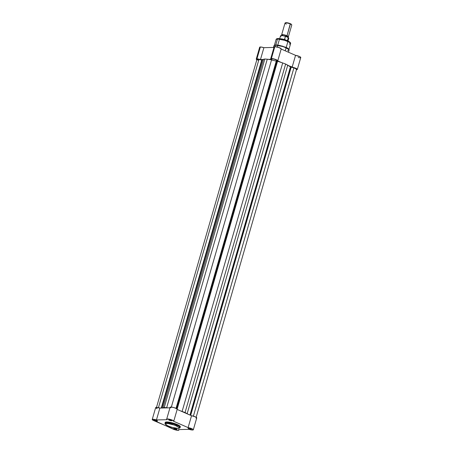 <?xml version="1.0" encoding="UTF-8"?>
<svg xmlns="http://www.w3.org/2000/svg" width="453" height="453" viewBox="0 0 453 453"><rect width="100%" height="100%" fill="white"/><g stroke="black" fill="none" stroke-linecap="round" stroke-linejoin="round"><path stroke-width="0.68" d="M188.437 428.181A1.472 0.3 -163.9 0 0 189.479 428.736A1.472 0.3 -163.9 0 0 190.985 429.036L191.109 429.348A1.721 0.351 16.1 0 1 189.054 428.895A1.721 0.351 16.1 0 1 188.182 428.227A1.721 0.351 16.1 0 1 188.448 428.181L188.142 428.368L189.071 428.9L191.432 429.24L188.448 428.181A1.721 0.351 16.1 0 1 190.175 428.521A1.721 0.351 16.1 0 1 191.415 429.161A1.721 0.351 16.1 0 1 191.109 429.348L190.985 429.036A1.472 0.3 16.1 0 1 189.479 428.736A1.472 0.3 16.1 0 1 188.437 428.181M173.98 428.515A1.472 0.3 -163.9 0 0 175.028 429.07A1.472 0.3 -163.9 0 0 176.534 429.37L176.653 429.682A1.721 0.351 16.1 0 1 174.603 429.229A1.721 0.351 16.1 0 1 173.731 428.561A1.721 0.351 16.1 0 1 173.992 428.515L173.686 428.702L174.62 429.234L176.976 429.574L173.992 428.515A1.721 0.351 16.1 0 1 175.724 428.855A1.721 0.351 16.1 0 1 176.959 429.495A1.721 0.351 16.1 0 1 176.653 429.682L176.534 429.37A1.472 0.3 16.1 0 1 175.028 429.07A1.472 0.3 16.1 0 1 173.98 428.515M168.878 419.603A1.472 0.3 -163.9 0 0 169.92 420.158A1.472 0.3 -163.9 0 0 171.427 420.452L171.551 420.769A1.721 0.351 16.1 0 1 169.496 420.31A1.721 0.351 16.1 0 1 168.624 419.648A1.721 0.351 16.1 0 1 168.89 419.603L168.584 419.789L169.513 420.322L171.874 420.656L168.89 419.603A1.721 0.351 16.1 0 1 170.617 419.937A1.721 0.351 16.1 0 1 171.857 420.582A1.721 0.351 16.1 0 1 171.551 420.769L171.427 420.452A1.472 0.3 16.1 0 1 169.92 420.158A1.472 0.3 16.1 0 1 168.878 419.603M154.428 419.937A1.472 0.3 -163.9 0 0 155.47 420.492A1.472 0.3 -163.9 0 0 156.976 420.786L157.1 421.103A1.721 0.351 16.1 0 1 155.045 420.65A1.721 0.351 16.1 0 1 154.173 419.982A1.721 0.351 16.1 0 1 154.439 419.937L154.133 420.124L155.062 420.656L157.423 420.99L154.439 419.937A1.721 0.351 16.1 0 1 156.166 420.271A1.721 0.351 16.1 0 1 157.406 420.916A1.721 0.351 16.1 0 1 157.1 421.103L156.976 420.786A1.472 0.3 16.1 0 1 155.47 420.492A1.472 0.3 16.1 0 1 154.428 419.937M166.851 423.532C168.471 423.345 171.681 424.127 176.483 425.865C179.699 427.643 180.181 428.487 177.933 428.391A0.702 0.578 88.7 0 0 178.148 428.436A0.702 0.578 -91.3 0 1 177.933 428.391L174.722 428.034L170.079 426.76L166.863 425.344L165.509 423.991L166.478 423.549L168.278 423.606L174.699 425.163L179.071 427.428L179.207 428.062L177.933 428.391C176.313 428.578 173.097 427.796 168.295 426.058C165.079 424.28 164.598 423.436 166.851 423.532A0.702 0.578 -91.3 0 1 166.5 422.632A0.702 0.578 88.7 0 0 166.851 423.532M180.113 427.066L180.254 426.454L179.603 425.809L175.996 424.019L170.923 422.513L166.687 421.97A7.86 1.608 -163.9 0 0 165.22 422.462L165.028 423.119A7.86 1.608 16.1 0 1 166.5 422.632L165.028 423.119C164.852 423.617 165.26 424.246 166.245 425.016C169.609 426.856 170.181 426.76 172.01 427.389L178.137 428.436C179.337 428.312 180 427.994 180.135 427.479L178.72 426.018L173.98 424.048L166.5 422.632A7.86 1.608 16.1 0 1 175.158 424.444A7.86 1.608 16.1 0 1 180.135 427.479L180.322 426.822A7.86 1.608 -163.9 0 0 175.351 423.781A7.86 1.608 -163.9 0 0 166.687 421.97L166.5 422.632L166.687 421.97L165.928 422.043L165.288 422.338L165.288 422.83M196.596 418.045L196.676 417.677L195.464 416.902L191.534 415.729L188.103 427.615A3.686 0.753 16.1 0 1 191.687 428.634A3.686 0.753 16.1 0 1 193.318 429.784A3.686 0.753 16.1 0 1 192.627 430.016L189.094 429.342L178.454 429.591A3.686 0.753 16.1 0 1 178.867 430.118A3.686 0.753 16.1 0 1 178.176 430.35A3.686 0.753 16.1 0 1 173.216 429.15L152.236 419.614L153.176 419.268L156.449 419.937L167.095 419.693L166.693 419.127L167.808 418.946L172.129 420.05L173.697 421.296L188.103 427.615L192.032 428.781L193.25 429.563L192.627 430.016A3.686 0.753 16.1 0 1 189.094 429.342L178.454 429.591L178.861 430.129L178.176 430.35L175.849 430.016L153.658 420.565A3.686 0.753 16.1 0 1 152.225 419.495A3.686 0.753 16.1 0 1 156.449 419.937L159.881 408.057L155.951 407.428L155.77 407.893L157.089 408.685M196.058 418.136L196.37 418.108M193.318 429.784L196.744 417.904A3.686 0.753 -163.9 0 0 195.118 416.749A3.686 0.753 -163.9 0 0 191.534 415.729L177.163 409.427L191.534 415.729L188.103 427.615L173.697 421.296A3.686 0.753 16.1 0 0 173.759 421.205L177.191 409.325A3.686 0.753 -163.9 0 0 173.856 407.581A3.686 0.753 -163.9 0 0 170.107 407.281L166.681 419.161A3.686 0.753 16.1 0 1 170.43 419.461A3.686 0.753 16.1 0 1 173.759 421.205M177.191 409.325A3.686 0.753 -163.9 0 1 177.129 409.41L176.483 408.617L173.969 407.609L171.568 407.094L170.124 407.247M170.215 407.553L170.521 407.813M166.681 419.161A3.686 0.753 16.1 0 0 167.095 419.693L156.449 419.937L159.881 408.057L169.954 407.825L159.881 408.057A3.686 0.753 -163.9 0 0 155.656 407.615L152.225 419.495M276.251 61.121A14.037 2.871 -163.9 0 0 272.145 60.17A14.037 2.871 -163.9 0 1 276.251 61.121M262.162 60.13L161.868 408.011L262.298 60.068A15.091 3.086 -163.9 0 0 262.293 60.085L262.162 60.13M156.364 407.842L256.959 59.332L257.729 59.19L261.715 60.068L161.285 408.023L261.715 60.068L258.969 59.4L158.442 407.666L258.969 59.4A2.458 0.504 -163.9 0 0 256.959 59.332L256.981 59.445M293.918 67.876L193.391 416.154L293.918 67.876L291.171 67.208L293.918 67.876A2.458 0.504 -163.9 0 1 296.63 69.167L293.918 67.876M190.679 415.356L291.171 67.208L190.679 415.356M188.708 414.58L185.045 412.558L180.407 410.848A15.091 3.086 16.1 0 1 182.1 411.454L282.695 62.944L285.633 64.043L282.695 62.944L182.1 411.454L185.045 412.558L285.633 64.043L287.746 65.164L187.157 413.674L185.045 412.558L285.633 64.043L290.435 66.908L189.954 415.039L290.435 66.908L291.171 67.208L290.435 66.908A15.091 3.086 -163.9 0 0 287.746 65.164L187.157 413.674A15.091 3.086 16.1 0 1 188.255 414.297M277.553 61.257L177.146 409.133L277.553 61.257L276.919 60.957L277.553 61.257A15.091 3.086 -163.9 0 1 282.695 62.944L277.553 61.257M271.834 59.1L272.949 58.884L275.175 59.473L276.392 60.107L276.919 60.957L176.562 408.657L276.919 60.957L276.511 60.238L176.024 408.374L276.511 60.238A2.458 0.504 -163.9 0 0 274.065 59.117A2.458 0.504 -163.9 0 0 271.811 58.986L171.217 407.496M166.664 407.717A15.091 3.086 16.1 0 1 168.103 407.864L164.241 407.513L264.829 59.003L267.259 59.201L166.664 407.717L164.241 407.513L264.829 59.003L263.521 59.292L162.933 407.802L164.241 407.513L162.933 407.802L263.521 59.292A15.091 3.086 -163.9 0 0 262.298 60.068L263.04 59.428L264.829 59.003L267.259 59.201L166.664 407.717M271.624 59.83A15.091 3.086 -163.9 0 0 267.259 59.201L271.811 59.864M162.299 408A15.091 3.086 16.1 0 1 162.933 407.802L162.078 408.119M296.171 69.32L296.63 69.162L196.036 417.677M257.293 59.722L258.312 60.209M290.101 42.814L288.974 41.563L284.863 39.824L278.244 38.562A0.702 0.578 88.7 0 0 277.508 38.981L284.694 40.34L289.24 42.231L290.594 43.635L289.19 44.105M288.895 49.451L282.627 46.172L275.792 44.921A0.351 0.289 88.7 0 0 275.452 45.141L282.938 46.557L287.678 48.528L289.088 49.994L287.621 50.481M256.84 59.745A3.686 0.753 16.1 0 1 256.251 59.105A3.686 0.753 16.1 0 1 256.936 58.873L260.367 46.993A3.686 0.753 -163.9 0 0 259.677 47.225L259.88 47.593M281.217 48.907L279.099 47.588L274.818 46.659L271.387 58.539L270.707 58.76L271.115 59.303L268.691 59.354L271.115 59.303A3.686 0.753 16.1 0 1 270.701 58.771A3.686 0.753 16.1 0 1 271.387 58.539L274.818 46.659A3.686 0.753 -163.9 0 0 274.133 46.891L274.201 47.118M274.382 45.391L276.098 39.451C276.251 38.93 276.896 38.618 278.034 38.516L283.901 39.519C285.656 40.124 286.2 40.028 289.422 41.789C290.373 42.508 290.764 43.126 290.594 43.635A7.542 1.54 -163.9 0 0 285.82 40.719A7.542 1.54 -163.9 0 0 277.508 38.981L275.798 44.909L277.508 38.981A7.542 1.54 -163.9 0 0 276.098 39.451L277.508 38.981A0.702 0.578 -91.3 0 1 278.244 38.562M275.452 45.141L275.016 46.659L275.452 45.141A7.86 1.608 -163.9 0 0 273.986 45.634L275.452 45.141A0.351 0.289 -91.3 0 1 275.718 44.909L279.365 45.334L285.764 47.299C287.74 47.961 288.85 48.862 289.088 49.994A7.86 1.608 -163.9 0 0 284.116 46.953A7.86 1.608 -163.9 0 0 275.452 45.141M257.168 59.932L256.245 59.117L256.936 58.873L260.469 59.547L262.893 59.49L260.469 59.547L263.901 47.667L261.064 47.033L259.677 47.231L256.251 59.105M271.387 58.539L275.673 59.468L277.383 60.294L277.723 60.9L280.996 62.338L277.723 60.9A3.686 0.753 16.1 0 0 277.78 60.815A3.686 0.753 16.1 0 0 275.452 59.388A3.686 0.753 16.1 0 0 271.387 58.539M299.965 57.746L300.775 57.446L300.101 56.823L295.554 55.34L292.123 67.22L288.85 65.781L296.398 68.556L297.332 69.417L296.251 69.615M298.221 57.52L299.354 57.707M297.338 69.394L300.769 57.514A3.686 0.753 -163.9 0 0 299.139 56.359A3.686 0.753 -163.9 0 0 295.554 55.34L281.183 49.037L295.554 55.34L292.123 67.22A3.686 0.753 16.1 0 1 295.707 68.239A3.686 0.753 16.1 0 1 297.338 69.394A3.686 0.753 16.1 0 1 296.5 69.626M281.149 49.02A3.686 0.753 -163.9 0 0 281.211 48.935A3.686 0.753 -163.9 0 0 278.878 47.508A3.686 0.753 -163.9 0 0 274.818 46.659L274.133 46.88L270.701 58.771M273.974 47.435L263.901 47.667A3.686 0.753 -163.9 0 0 260.367 46.993L256.936 58.873A3.686 0.753 16.1 0 1 260.469 59.547L263.901 47.667L273.974 47.435M289.733 42.101L288.408 41.251M287.955 41.019L281.307 38.901M280.713 38.794L278.652 38.562M281.794 35.102L283.572 34.694L287.021 35.725A0.713 0.379 -66.3 0 0 286.653 36.302L281.811 35.47L286.653 36.302A0.713 0.379 113.7 0 1 287.021 35.725L288.125 36.914L287.882 37.22L286.653 36.302L287.927 37.61M291.528 24.592L291.5 24.451A3.16 0.646 -163.9 0 0 290.299 23.681L290.401 24.003A3.511 0.719 -163.9 0 0 286.964 22.984A3.511 0.719 -163.9 0 0 285.022 23.08L281.641 34.796A3.511 0.719 16.1 0 1 283.584 34.7A3.511 0.719 16.1 0 1 287.021 35.725L290.299 23.681A3.16 0.646 -163.9 0 0 285.56 22.735L285.141 22.956A3.511 0.719 16.1 0 1 290.401 24.003A3.511 0.719 16.1 0 1 291.738 24.858L291.098 24.094L289.224 23.273L286.449 22.661L285.458 22.854M282.055 35.311A3.511 0.719 16.1 0 1 281.641 34.796M286.387 24.1A3.511 0.719 16.1 0 1 285.141 22.956M286.63 36.761A0.713 0.379 113.7 0 1 286.653 36.302A0.713 0.379 -66.3 0 0 286.63 36.761M288.663 37.927L288.363 37.588M287.848 41.461L288.771 38.25A4.298 0.878 -163.9 0 0 288.318 37.644L287.429 40.719L284.501 39.434L287.383 40.804L288.295 37.554L285.413 36.325L284.501 39.434L285.033 39.892M285.107 36.161L282.298 35.555M281.851 35.521L281.143 35.538M286.007 40.198L284.512 39.541L286.007 40.198M288.159 37.435L285.69 36.348M285.413 40.124L284.648 39.632A4.298 0.878 -163.9 0 0 281.041 38.833A4.298 0.878 16.1 0 1 284.648 39.632L285.384 36.365A4.298 0.878 -163.9 0 0 280.515 35.866C280.934 35.289 282.638 35.447 285.633 36.325M288.385 36.744L291.766 25.028A3.511 0.719 -163.9 0 0 290.401 24.003L287.021 35.725A3.511 0.719 16.1 0 1 288.385 36.744A3.511 0.719 16.1 0 1 288.119 36.92M280.973 36.467A4.298 0.878 16.1 0 1 280.526 35.827A4.298 0.878 16.1 0 1 285.384 36.365L285.611 36.319M285.577 36.308A4.156 0.849 -163.9 0 0 280.752 35.674M288.233 37.486L288.318 37.644A4.298 0.878 16.1 0 1 288.759 38.284M178.867 430.118L179.02 429.58M190.13 415.118L290.282 68.143M290.594 43.635L288.884 49.575M289.088 49.994L288.448 52.225M275.718 44.909L273.986 45.634L273.465 47.446M281.211 48.935L277.78 60.815M281.772 35.079L281.568 35.776M279.41 39.377L277.768 45.057M277.695 45.317L277.208 47.01M279.586 39.077L280.515 35.866M287.836 41.806L286.194 47.491M286.12 47.746L285.237 50.815M288.182 37.452L288.771 38.25"/></g></svg>
